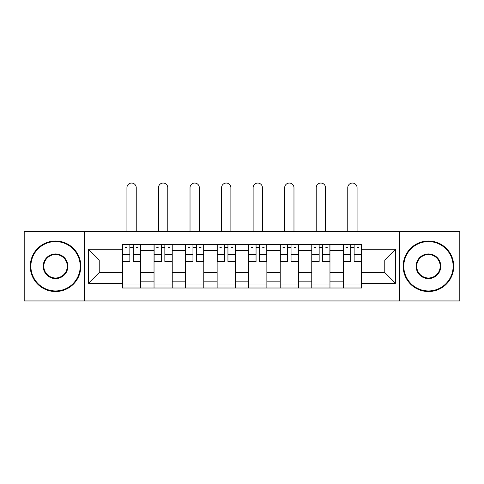 <?xml version="1.0" encoding="UTF-8"?>
<svg xmlns="http://www.w3.org/2000/svg" width="484" height="484" viewBox="0 0 484 484"><rect width="100%" height="100%" fill="white"/><g stroke="black" fill="none" stroke-linecap="round" stroke-linejoin="round"><path stroke-width="0.73" d="M399.536 300.951L459.8 300.951L459.8 231.588L24.2 231.588L24.2 300.951L399.536 300.951L399.536 231.588M154.033 288.004L154.033 250.694L140.681 250.694L140.681 288.004M140.681 250.694L140.681 244.529M154.033 250.694L154.033 244.529M172.231 244.529L172.231 288.004M185.578 288.004L185.578 244.529M203.776 244.529L203.776 288.004M217.128 288.004L217.128 244.529M235.327 244.529L235.327 288.004M248.673 288.004L248.673 244.529M266.872 244.529L266.872 288.004M280.224 288.004L280.224 244.529M298.422 244.529L298.422 288.004M311.769 288.004L311.769 244.529M329.967 244.529L329.967 288.004M343.319 288.004L343.319 244.529M343.319 272.534L329.967 272.534M311.769 272.534L298.422 272.534M280.224 272.534L266.872 272.534M248.673 272.534L235.327 272.534M217.128 272.534L203.776 272.534M185.578 272.534L172.231 272.534M154.033 272.534L140.681 272.534M343.319 259.999L329.967 259.999M311.769 259.999L298.422 259.999M280.224 259.999L266.872 259.999M248.673 259.999L235.327 259.999M217.128 259.999L203.776 259.999M185.578 259.999L172.231 259.999M154.033 259.999L140.681 259.999M99.226 272.534L122.482 272.534L122.482 259.999L99.226 259.999L99.226 272.534L88.511 283.255L88.511 249.278L122.482 249.278L122.482 259.999M361.518 259.999L361.518 272.534L384.774 272.534L384.774 259.999L361.518 259.999L361.518 244.529L122.482 244.529L122.482 249.278M361.518 249.278L395.488 249.278L395.488 283.255L361.518 283.255L361.518 272.534M122.482 272.534L122.482 288.004L361.518 288.004L361.518 283.255M122.482 283.255L88.511 283.255M84.464 300.951L84.464 231.588M140.681 284.973L122.482 284.973M129.863 247.56L133.3 247.56M172.231 284.973L154.033 284.973M161.414 247.56L164.85 247.56M203.776 284.973L185.578 284.973M192.959 247.56L196.395 247.56M235.327 284.973L217.128 284.973M224.509 247.56L227.946 247.56M266.872 284.973L248.673 284.973M256.054 247.56L259.491 247.56M298.422 284.973L280.224 284.973M287.605 247.56L291.041 247.56M329.967 284.973L311.769 284.973M319.15 247.56L322.586 247.56M361.518 284.973L343.319 284.973M350.7 247.56L354.137 247.56M88.511 249.278L99.226 259.999M384.774 272.534L395.488 283.255M384.774 259.999L395.488 249.278M136.234 231.588L136.234 187.701A4.652 4.652 89.8 0 0 131.581 183.049A4.652 4.652 89.8 0 0 126.935 187.701L126.935 231.588M133.3 261.917L133.3 244.729L140.584 244.729L140.584 261.917L133.3 261.917M129.863 247.36L133.3 247.36M125.211 247.36L126.627 247.36M136.536 247.36L137.952 247.36M129.863 244.729L122.585 244.729L122.585 261.917L129.863 261.917L129.863 244.729L133.3 244.729M167.785 231.588L167.785 187.701A4.652 4.652 89.8 0 0 163.132 183.049A4.652 4.652 89.8 0 0 158.48 187.701L158.48 231.588M164.85 261.917L164.85 244.729L172.129 244.729L172.129 261.917L164.85 261.917M161.414 247.36L164.85 247.36M156.762 247.36L158.177 247.36M168.087 247.36L169.503 247.36M161.414 244.729L154.13 244.729L154.13 261.917L161.414 261.917L161.414 244.729L164.85 244.729M199.329 231.588L199.329 187.701A4.652 4.652 89.8 0 0 194.677 183.049A4.652 4.652 89.8 0 0 190.024 187.701L190.024 231.588M196.395 261.917L196.395 244.729L203.679 244.729L203.679 261.917L196.395 261.917M192.959 247.36L196.395 247.36M188.306 247.36L189.722 247.36M199.632 247.36L201.048 247.36M192.959 244.729L185.681 244.729L185.681 261.917L192.959 261.917L192.959 244.729L196.395 244.729M55.545 290.938A24.672 24.672 0 0 0 80.217 266.267A24.672 24.672 0 0 0 55.545 241.595A24.672 24.672 0 0 0 30.873 266.267A24.672 24.672 0 0 0 55.545 290.938M55.545 240.99A25.277 25.277 0 0 1 80.822 266.267A25.277 25.277 0 0 1 55.545 291.543A25.277 25.277 0 0 1 30.268 266.267A25.277 25.277 0 0 1 55.545 240.99M55.545 278.602A12.336 12.336 0 0 1 43.209 266.267A12.336 12.336 0 0 1 55.545 253.931A12.336 12.336 0 0 1 67.881 266.267A12.336 12.336 0 0 1 55.545 278.602M55.545 254.536A11.731 11.731 0 0 0 43.814 266.267A11.731 11.731 0 0 0 55.545 277.998A11.731 11.731 0 0 0 67.276 266.267A11.731 11.731 0 0 0 55.545 254.536M428.455 290.938A24.672 24.672 0 0 0 453.127 266.267A24.672 24.672 0 0 0 428.455 241.595A24.672 24.672 0 0 0 403.783 266.267A24.672 24.672 0 0 0 428.455 290.938M428.455 240.99A25.277 25.277 0 0 1 453.732 266.267A25.277 25.277 0 0 1 428.455 291.543A25.277 25.277 0 0 1 403.178 266.267A25.277 25.277 0 0 1 428.455 240.99M428.455 278.602A12.336 12.336 0 0 1 416.119 266.267A12.336 12.336 0 0 1 428.455 253.931A12.336 12.336 0 0 1 440.791 266.267A12.336 12.336 0 0 1 428.455 278.602M428.455 254.536A11.731 11.731 0 0 0 416.724 266.267A11.731 11.731 0 0 0 428.455 277.998A11.731 11.731 0 0 0 440.186 266.267A11.731 11.731 0 0 0 428.455 254.536M230.88 231.588L230.88 187.701A4.652 4.652 89.8 0 0 226.228 183.049A4.652 4.652 89.8 0 0 221.575 187.701L221.575 231.588M227.946 261.917L227.946 244.729L235.224 244.729L235.224 261.917L227.946 261.917M224.509 247.36L227.946 247.36M219.857 247.36L221.273 247.36M231.183 247.36L232.598 247.36M224.509 244.729L217.225 244.729L217.225 261.917L224.509 261.917L224.509 244.729L227.946 244.729M262.425 231.588L262.425 187.701A4.652 4.652 89.8 0 0 257.772 183.049A4.652 4.652 89.8 0 0 253.12 187.701L253.12 231.588M259.491 261.917L259.491 244.729L266.775 244.729L266.775 261.917L259.491 261.917M256.054 247.36L259.491 247.36M251.402 247.36L252.817 247.36M262.727 247.36L264.143 247.36M256.054 244.729L248.776 244.729L248.776 261.917L256.054 261.917L256.054 244.729L259.491 244.729M293.976 231.588L293.976 187.701A4.652 4.652 89.8 0 0 289.323 183.049A4.652 4.652 89.8 0 0 284.671 187.701L284.671 231.588M291.041 261.917L291.041 244.729L298.319 244.729L298.319 261.917L291.041 261.917M287.605 247.36L291.041 247.36M282.952 247.36L284.368 247.36M294.278 247.36L295.694 247.36M287.605 244.729L280.321 244.729L280.321 261.917L287.605 261.917L287.605 244.729L291.041 244.729M325.52 231.588L325.52 187.701A4.652 4.652 89.8 0 0 320.868 183.049A4.652 4.652 89.8 0 0 316.215 187.701L316.215 231.588M322.586 261.917L322.586 244.729L329.87 244.729L329.87 261.917L322.586 261.917M319.15 247.36L322.586 247.36M314.497 247.36L315.913 247.36M325.823 247.36L327.238 247.36M319.15 244.729L311.871 244.729L311.871 261.917L319.15 261.917L319.15 244.729L322.586 244.729M357.065 231.588L357.065 187.701A4.652 4.652 89.8 0 0 352.419 183.049A4.652 4.652 89.8 0 0 347.766 187.701L347.766 231.588M354.137 261.917L354.137 244.729L361.415 244.729L361.415 261.917L354.137 261.917M350.7 247.36L354.137 247.36M346.048 247.36L347.464 247.36M357.374 247.36L358.789 247.36M350.7 244.729L343.416 244.729L343.416 261.917L350.7 261.917L350.7 244.729L354.137 244.729M311.769 250.694L298.422 250.694M280.224 250.694L266.872 250.694M248.673 250.694L235.327 250.694M217.128 250.694L203.776 250.694M185.578 250.694L172.231 250.694M343.319 250.694L329.967 250.694M311.769 281.839L298.422 281.839M280.224 281.839L266.872 281.839M248.673 281.839L235.327 281.839M217.128 281.839L203.776 281.839M185.578 281.839L172.231 281.839M154.033 281.839L140.681 281.839M343.319 281.839L329.967 281.839M133.3 261.493L140.584 261.493M133.3 254.663L140.584 254.663M122.585 261.493L129.863 261.493M122.585 254.663L129.863 254.663M164.85 261.493L172.129 261.493M164.85 254.663L172.129 254.663M154.13 261.493L161.414 261.493M154.13 254.663L161.414 254.663M196.395 261.493L203.679 261.493M196.395 254.663L203.679 254.663M185.681 261.493L192.959 261.493M185.681 254.663L192.959 254.663M227.946 261.493L235.224 261.493M227.946 254.663L235.224 254.663M217.225 261.493L224.509 261.493M217.225 254.663L224.509 254.663M259.491 261.493L266.775 261.493M259.491 254.663L266.775 254.663M248.776 261.493L256.054 261.493M248.776 254.663L256.054 254.663M291.041 261.493L298.319 261.493M291.041 254.663L298.319 254.663M280.321 261.493L287.605 261.493M280.321 254.663L287.605 254.663M322.586 261.493L329.87 261.493M322.586 254.663L329.87 254.663M311.871 261.493L319.15 261.493M311.871 254.663L319.15 254.663M354.137 261.493L361.415 261.493M354.137 254.663L361.415 254.663M343.416 261.493L350.7 261.493M343.416 254.663L350.7 254.663"/></g></svg>
